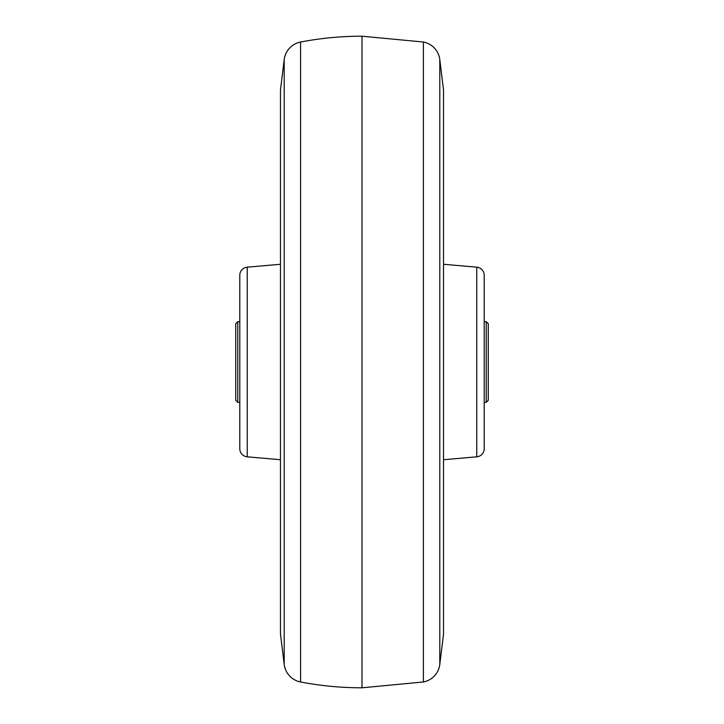 <?xml version="1.0" encoding="UTF-8"?>
<svg xmlns="http://www.w3.org/2000/svg" width="724" height="724" viewBox="0 0 724 724"><rect width="100%" height="100%" fill="white"/><g stroke="black" fill="none" stroke-linecap="round" stroke-linejoin="round"><path stroke-width="1.09" d="M439.794 59.549L443.522 89.894L443.522 634.106L439.794 664.451L439.794 59.549A20.372 20.372 0 0 0 423.413 42.028L362 36.2L362 687.8L423.413 681.972L423.413 42.028M439.794 664.451A20.372 20.372 0 0 1 423.413 681.972M300.587 42.028L300.587 681.972A20.372 20.372 0 0 1 284.206 664.451L280.478 634.106L280.478 89.894L284.206 59.549A20.372 20.372 0 0 1 300.587 42.028A325.872 325.872 0 0 1 362 36.2M300.587 681.972A325.872 325.872 0 0 0 362 687.8M476.763 267.174L476.763 456.826A8.145 8.145 0 0 0 484.202 448.708L484.202 275.292A8.145 8.145 0 0 0 476.763 267.174L443.522 264.269M247.237 456.826L247.237 267.174A8.145 8.145 0 0 0 239.798 275.292L239.798 448.708A8.145 8.145 0 0 0 247.237 456.826L280.478 459.731M486.238 321.673L488.275 323.709L488.275 400.291L486.238 402.327L486.238 321.673L484.202 321.673M239.798 321.673L237.762 321.673L237.762 402.327L239.798 402.327M237.762 321.673L235.725 323.709L235.725 400.291L237.762 402.327M284.206 59.549L284.206 664.451M476.763 456.826L443.522 459.731M247.237 267.174L280.478 264.269M486.238 402.327L484.202 402.327"/></g></svg>
